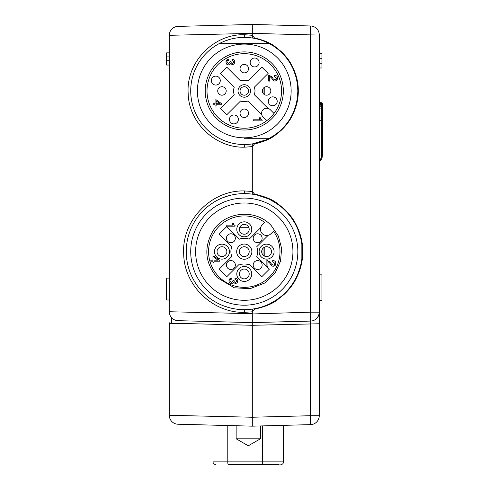 <?xml version="1.0" encoding="UTF-8"?>
<svg xmlns="http://www.w3.org/2000/svg" width="489" height="489" viewBox="0 0 489 489"><rect width="100%" height="100%" fill="white"/><g stroke="black" fill="none" stroke-linecap="round" stroke-linejoin="round"><path stroke-width="0.73" d="M279.091 464.55L228.559 464.55M263.021 248.271L263.021 255.013M263.021 88.668L263.021 93.24M252.312 315.735L252.312 315.429M252.312 313.969L310.57 312.159L310.57 321.084L252.312 322.612L177.984 320.662L177.984 323.339L169.292 323.339L169.292 415.295A8.924 8.924 0 0 0 177.984 424.22L177.984 26.394L252.312 24.45L310.57 25.978L310.57 34.902L252.312 33.374L252.312 24.45L252.312 32.739M319.262 161.15L319.769 161.529A8.924 8.814 180 0 0 322.385 155.282L322.385 117.562A0.892 0.416 180 0 1 321.493 117.977L321.493 155.423A8.032 7.934 180 0 1 319.262 160.912M322.385 152.489L322.385 103.595A0.892 0.892 180 0 0 321.493 102.702L321.493 105.153A0.892 0.874 0 0 1 322.385 106.046L322.385 117.562M319.262 106.816L321.493 106.816L321.493 108.1A0.892 0.416 0 0 0 322.385 107.684A0.892 0.868 0 0 0 321.493 106.816L321.493 105.172L319.262 105.153L321.493 105.172A0.892 0.892 0 0 1 322.385 106.046L322.385 112.195M321.493 102.702L319.262 102.702L321.493 102.702A0.892 0.892 0 0 1 322.385 103.595L322.385 112.562M319.262 104.512L322.385 104.371A0.892 0.886 180 0 0 321.493 103.485L319.262 103.485M264.812 94.805L264.812 87.109L264.812 94.805M264.812 256.218L264.812 247.067M252.312 426.163L177.984 424.22A8.924 8.924 0 0 1 169.292 415.295L252.312 417.239L252.312 322.612L310.57 321.084L310.57 415.717L319.262 415.717A8.924 8.924 -151.7 0 1 310.57 424.635L252.312 426.163L252.312 417.239L310.57 415.717L310.57 424.635A8.924 8.924 -151.7 0 0 319.262 415.717L319.262 34.902A8.924 8.924 0 0 0 310.57 25.978M317.361 317.673L318.773 315.087L319.262 312.159L319.262 322.459M319.262 58.717L321.939 58.717L321.939 53.711L319.262 53.711L319.262 35.428M319.262 35.031L310.57 34.902L310.57 312.159L319.262 312.159A8.924 8.924 0 0 1 310.57 321.084M319.262 77.678L319.262 108.515M319.262 109.836L319.262 111.15M169.292 119.237L169.292 112.855M169.292 111.571L169.292 110.257M169.292 108.937L169.292 73.876M169.292 56.926L166.615 56.926L166.615 52.861L169.292 52.861L169.292 35.349L169.292 57.806M177.984 26.394A8.924 8.924 0 0 0 169.292 35.318L169.292 311.744A8.924 8.924 0 0 0 177.984 320.662L177.984 320.662M169.292 322.752L169.292 323.339L169.292 322.752M252.312 30.923L252.312 33.374L169.292 35.312M252.312 38.001L252.312 30.049M252.312 35.728L252.312 35.391M252.312 322.612L252.312 311.823L244.341 312.343C212.929 313.149 184.157 285.662 183.699 254.084C181.413 220.783 211.114 189.989 244.359 190.936L252.312 191.462L252.312 194.176L252.312 143.913L266.316 139.775M252.312 311.848L254.518 309.207C274.855 304.415 277.012 299.616 283.706 294.818C288.773 290.02 292.593 285.221 295.173 280.423C300.356 270.833 302.887 261.236 302.746 251.639C302.887 242.049 300.356 232.452 295.173 222.856C292.593 218.063 288.773 213.265 283.706 208.467C277.012 203.668 274.855 198.87 254.518 194.072L252.312 191.437L252.312 146.187M252.312 146.621L254.482 143.992C272.404 139.573 274.812 135.153 280.808 130.734C285.454 126.315 288.956 121.895 291.328 117.476C296.089 108.631 298.406 99.793 298.284 90.954C298.406 82.115 296.089 73.277 291.328 64.438C288.956 60.019 285.454 55.599 280.808 51.18C274.812 46.761 272.404 42.341 254.482 37.922L252.312 35.294L252.312 33.374M252.312 146.627L244.341 147.195C215.276 147.947 188.589 122.501 188.161 93.234C186.022 62.372 213.595 33.82 244.353 34.719L252.312 35.287M257.196 195.074L267.948 198.662M269.867 199.561L276.151 203.155M276.169 203.167L281.034 206.743M283.125 208.54L286.774 212.134M287.587 213.027L289.849 215.722M289.891 215.783L292.465 219.316M292.722 219.702L294.69 222.911M294.708 222.941L296.572 226.499M298.149 230.093L300.497 237.275M300.778 238.418L301.854 244.451M301.854 244.457L301.854 258.828L300.778 264.861M300.497 266.01L298.149 273.192M296.572 276.78L294.708 280.344M294.69 280.374L292.722 283.577M292.465 283.968L289.891 287.501M289.849 287.556L287.587 290.252M286.774 291.151L283.125 294.739M281.034 296.536L276.169 300.118L269.867 303.718M244.274 309.665A58.026 58.026 0 0 0 302.3 251.639A58.026 58.026 0 0 0 244.274 193.613A58.026 58.026 0 0 0 186.254 251.639A58.026 58.026 0 0 0 244.274 309.665L244.341 312.343M252.312 420.564L252.312 417.893M252.312 417.239L252.312 419.69M252.312 311.823L252.312 309.109M228.063 195.924L222.782 197.745M213.864 202.226L211.199 203.968M197.739 216.988L197.33 217.544M197.898 286.511L198.289 287.031M211.957 299.83L214.304 301.328M224.365 306.145L228.986 307.618M244.274 198.082A53.564 53.564 0 0 1 297.838 251.639A53.564 53.564 0 0 1 244.274 305.203A53.564 53.564 0 0 1 190.716 251.639A53.564 53.564 0 0 1 244.274 198.082M244.274 202.99A48.649 48.649 0 0 1 292.929 251.639A48.649 48.649 0 0 1 244.274 300.295A48.649 48.649 0 0 1 195.624 251.639A48.649 48.649 0 0 1 244.274 202.99M268.198 235.295A6.247 6.247 0 0 0 271.102 233.65L273.553 231.199A35.709 35.709 0 0 1 251.48 286.615A35.709 35.709 0 0 1 209.304 244.439A35.709 35.709 0 0 1 264.72 222.361L262.269 224.812A6.247 6.247 0 0 0 268.198 235.295L256.743 246.749A13.392 13.392 0 0 1 256.743 256.529L269.366 269.158L261.792 276.731L249.17 264.109A13.392 13.392 0 0 1 239.384 264.109L226.762 276.731L219.188 269.158L231.81 256.529A13.392 13.392 0 0 1 231.81 246.749L219.188 234.127L226.762 226.554L239.384 239.176A13.392 13.392 0 0 1 249.17 239.176L260.625 227.721M244.274 221.835A7.488 7.488 0 0 1 251.762 229.323A7.488 7.488 0 0 1 244.274 236.81A7.488 7.488 0 0 1 236.792 229.323A7.488 7.488 0 0 1 244.274 221.835M244.274 281.444A7.488 7.488 0 0 1 236.792 273.956A7.488 7.488 0 0 1 244.274 266.474A7.488 7.488 0 0 1 251.762 273.956A7.488 7.488 0 0 1 244.274 281.444M214.475 251.639A7.488 7.488 0 0 1 221.957 244.158A7.488 7.488 0 0 1 229.445 251.639A7.488 7.488 0 0 1 221.957 259.127A7.488 7.488 0 0 1 214.475 251.639M274.078 251.639A7.488 7.488 0 0 1 266.597 259.127A7.488 7.488 0 0 1 259.109 251.639A7.488 7.488 0 0 1 266.597 244.158A7.488 7.488 0 0 1 274.078 251.639M226.126 226.193L235.05 226.193L235.05 225.466L233.705 224.708L233.29 223.112L232.422 223.112L232.422 225.136L226.126 225.136L226.126 226.193M275.166 265.423L273.119 266.328L271.517 265.765L269.726 263.082L267.929 261.505L267.929 266.267L266.872 266.267L266.872 260.325L270.185 261.963L271.444 264.066L273.119 265.209L274.335 264.72L274.787 263.382L272.703 261.597L272.703 260.539C274.763 260.564 275.796 261.597 275.796 263.65L275.166 265.423M232.801 283.559L231.56 283.858L229.628 283.027L228.883 280.875L229.512 278.981L231.67 278.076L231.67 279.103L230.356 279.537L229.842 280.674L231.584 282.752L233.119 280.38L234.042 280.38L234.262 281.902L235.502 282.471L236.804 280.827L234.995 279.274L234.995 278.259C236.835 278.32 237.77 279.201 237.795 280.912L237.165 282.85L235.441 283.602L233.632 282.532L232.801 283.559M212.966 262.514L214.011 262.514L214.011 261.218L219.787 261.218L219.787 260.374L214.139 256.322L212.966 256.322L212.966 260.16L210.863 260.16L210.863 261.218L212.966 261.218L212.966 262.514M244.274 244.054A7.586 7.586 0 0 1 251.866 251.639A7.586 7.586 0 0 1 244.274 259.231A7.586 7.586 0 0 1 236.688 251.639A7.586 7.586 0 0 1 244.274 244.054M227.727 268.186A4.462 4.462 0 0 0 235.35 265.032A4.462 4.462 0 0 0 229.176 260.906A4.462 4.462 0 0 0 227.727 268.186M254.512 241.407A4.462 4.462 0 0 0 262.128 238.253A4.462 4.462 0 0 0 255.961 234.127A4.462 4.462 0 0 0 254.512 241.407M244.274 246.731A4.908 4.908 0 0 1 249.188 251.639A4.908 4.908 0 0 1 244.274 256.554A4.908 4.908 0 0 1 239.365 251.639A4.908 4.908 0 0 1 244.274 246.731M261.682 251.639A4.908 4.908 0 0 1 266.597 246.731A4.908 4.908 0 0 1 271.505 251.639A4.908 4.908 0 0 1 266.597 256.554A4.908 4.908 0 0 1 261.682 251.639M248.767 216.217L249.573 216.327M238.98 216.327L239.787 216.217M220.857 224.689L219.885 225.563M218.167 227.281L217.324 228.222M209.714 242.678L209.934 241.859M209.934 261.419L209.714 260.606M241.78 287.263L243.082 287.33M245.515 287.33L246.774 287.263M256.584 38.827L259.671 39.658M262.202 40.483L266.316 42.14M268.064 42.965L273.816 46.272M273.846 46.296L278.296 49.585M280.215 51.241L283.565 54.548M284.305 55.367L286.389 57.861M286.432 57.91L288.791 61.168M289.03 61.522L290.839 64.481M290.851 64.505L292.569 67.788M294.023 71.094L296.175 77.714M296.432 78.772L297.428 84.328L297.838 90.954L297.428 97.574L296.432 103.142M296.175 104.194L294.023 110.814M292.569 114.126L290.851 117.409M290.839 117.433L289.03 120.392M288.791 120.746L286.432 124.004M286.389 124.053L284.305 126.541M283.565 127.366L280.215 130.673M278.296 132.33L273.846 135.618M273.816 135.636L268.064 138.949M269.384 43.643A53.564 53.564 0 0 0 190.716 90.954A53.564 53.564 0 0 0 269.384 138.271A53.564 53.564 0 0 0 269.384 43.643L219.17 43.643L269.384 43.643M229.445 39.487L224.592 41.143M201.346 58.925L200.967 59.438M201.541 123.246L201.902 123.717M214.579 135.532L216.713 136.883M226.199 141.376L230.362 142.678M244.274 138.271L269.384 138.271L244.274 138.271M244.274 278.871A4.908 4.908 0 0 1 239.365 273.956A4.908 4.908 0 0 1 244.274 269.048A4.908 4.908 0 0 1 249.188 273.956A4.908 4.908 0 0 1 244.274 278.871M244.274 224.414A4.908 4.908 0 0 1 249.188 229.323A4.908 4.908 0 0 1 244.274 234.231A4.908 4.908 0 0 1 239.365 229.323A4.908 4.908 0 0 1 244.274 224.414M221.957 246.731A4.908 4.908 0 0 1 226.872 251.639A4.908 4.908 0 0 1 221.957 256.554A4.908 4.908 0 0 1 217.049 251.639A4.908 4.908 0 0 1 221.957 246.731M227.727 241.407A4.462 4.462 0 0 0 235.35 238.253A4.462 4.462 0 0 0 229.176 234.127A4.462 4.462 0 0 0 227.727 241.407M254.512 268.186A4.462 4.462 0 0 0 262.128 265.032A4.462 4.462 0 0 0 255.961 260.906A4.462 4.462 0 0 0 254.512 268.186M214.011 260.16L214.011 257.33L218.002 260.16L214.011 260.16M177.984 323.339L252.312 325.289L319.262 323.761M169.292 65.055L166.615 65.055L166.615 56.926M169.292 278.1L166.615 278.1L166.615 299.983L169.292 299.983M166.615 299.512L166.615 299.983L166.615 299.512M171.523 323.339L171.523 317.648M319.262 300.46L321.939 300.46L321.939 274.867L319.262 274.867M321.939 275.417L321.939 274.867L321.939 275.417M319.262 67.977L321.939 67.977L321.939 63.222L319.262 63.222M321.939 58.717L321.939 63.222M260.435 425.95L260.435 438.792L236.15 438.792L236.15 425.742M262.599 425.895L262.599 461.873L283.553 461.873A2.677 2.677 0 0 1 280.875 464.55A2.677 2.677 0 0 0 283.553 461.873L283.553 425.344M213.033 425.137L213.033 461.873A2.677 2.677 0 0 0 215.71 464.55M221.957 95.196A4.242 4.242 0 0 1 217.721 90.954A4.242 4.242 0 0 1 221.957 86.718A4.242 4.242 0 0 1 226.199 90.954A4.242 4.242 0 0 1 221.957 95.196M215.068 106.064L216.114 106.064L216.114 104.762L221.89 104.762L221.89 103.919L216.236 99.866L215.068 99.866L215.068 103.705L212.966 103.705L212.966 104.762L215.068 104.762L215.068 106.064M229.793 64.646L228.552 64.951L226.621 64.12L225.875 61.969L226.505 60.074L228.663 59.169L228.663 60.196L227.342 60.63L226.835 61.761L228.577 63.845L230.111 61.473L231.034 61.473L231.254 62.995L232.495 63.564L233.797 61.92L231.982 60.361L231.982 59.352C233.828 59.407 234.757 60.294 234.781 62.005L234.158 63.943L232.434 64.695L230.619 63.625L229.793 64.646M276.957 80.245L274.91 81.156L273.308 80.587L271.517 77.904L269.72 76.333L269.72 81.095L268.663 81.095L268.663 75.147L271.976 76.785L273.235 78.888L274.91 80.031L276.126 79.542L276.585 78.209L274.494 76.418L274.494 75.361C276.554 75.385 277.587 76.425 277.587 78.472L276.957 80.245M259.506 119.799L253.21 119.799L253.21 120.856L262.141 120.856L262.141 120.129L260.79 119.371L260.374 117.77L259.506 117.77L259.506 119.799M266.597 86.718A4.242 4.242 0 0 1 270.833 90.954A4.242 4.242 0 0 1 266.597 95.196A4.242 4.242 0 0 1 262.355 90.954A4.242 4.242 0 0 1 266.597 86.718M244.274 109.035A4.242 4.242 0 0 1 248.516 113.271A4.242 4.242 0 0 1 244.274 117.513A4.242 4.242 0 0 1 240.038 113.271A4.242 4.242 0 0 1 244.274 109.035M244.274 64.395A4.242 4.242 0 0 1 248.516 68.637A4.242 4.242 0 0 1 244.274 72.879A4.242 4.242 0 0 1 240.038 68.637A4.242 4.242 0 0 1 244.274 64.395M215.808 85.055A4.462 4.462 0 0 0 220.27 80.593A4.462 4.462 0 0 0 215.808 76.131A4.462 4.462 0 0 0 211.34 80.593A4.462 4.462 0 0 0 215.808 85.055M233.913 123.894A4.462 4.462 0 0 0 238.375 119.426A4.462 4.462 0 0 0 233.913 114.964A4.462 4.462 0 0 0 229.451 119.426A4.462 4.462 0 0 0 233.913 123.894M268.051 108.417L254.317 94.689A10.715 10.715 0 0 0 254.317 87.225L268.137 73.411L261.823 67.097L248.009 80.911A10.715 10.715 0 0 0 240.545 80.911L226.731 67.097L220.417 73.411L234.237 87.225A10.715 10.715 0 0 0 234.237 94.689L220.417 108.503L226.731 114.817L240.545 100.997A10.715 10.715 0 0 0 248.009 100.997L261.737 114.726M244.274 84.707A6.247 6.247 0 0 1 250.527 90.954A6.247 6.247 0 0 1 244.274 97.207A6.247 6.247 0 0 1 238.027 90.954A6.247 6.247 0 0 1 244.274 84.707M261.554 113.362A5.135 5.135 0 0 0 263.058 116.993L266.749 120.691A37.268 37.268 0 0 1 207.006 90.954A37.268 37.268 0 0 1 244.274 53.686A37.268 37.268 0 0 1 274.011 113.43L270.313 109.738A5.135 5.135 0 0 0 261.554 113.362M266.749 120.691A37.268 37.268 0 0 0 274.011 113.43M283.333 90.954A39.053 39.053 0 0 1 244.274 130.013A39.053 39.053 0 0 1 205.221 90.954A39.053 39.053 0 0 1 244.274 51.901A39.053 39.053 0 0 1 283.333 90.954M244.274 44.089A46.865 46.865 0 0 0 197.409 90.954A46.865 46.865 0 0 0 244.274 137.825A46.865 46.865 0 0 0 291.144 90.954A46.865 46.865 0 0 0 244.274 44.089M244.274 86.718A4.242 4.242 0 0 1 248.516 90.954A4.242 4.242 0 0 1 244.274 95.196A4.242 4.242 0 0 1 240.038 90.954A4.242 4.242 0 0 1 244.274 86.718M216.114 103.705L216.114 100.875L220.099 103.705L216.114 103.705M254.641 66.95A4.462 4.462 0 0 0 259.103 62.482A4.462 4.462 0 0 0 254.641 58.02A4.462 4.462 0 0 0 250.179 62.482A4.462 4.462 0 0 0 254.641 66.95M272.746 105.783A4.462 4.462 0 0 0 277.214 101.321A4.462 4.462 0 0 0 272.746 96.853A4.462 4.462 0 0 0 268.284 101.321A4.462 4.462 0 0 0 272.746 105.783M319.262 120.759L322.385 120.618M319.262 162.03L322.385 155.282L321.493 155.423M319.262 162.024L319.757 161.535M319.262 108.1L321.493 108.1L321.493 117.977L319.262 117.977M169.292 311.744L252.312 313.687M244.274 193.62L244.353 190.936M239.812 276.01L248.736 276.01M239.812 227.275L248.736 227.275M244.274 144.518L244.341 147.195M244.274 37.396L244.347 34.719M169.292 60.777L166.615 60.777M264.812 247.422L264.091 247.422M263.064 464.55A2.677 0.465 90 0 1 262.599 461.873L213.033 461.873M228.253 464.55A2.677 0.465 -90 0 1 227.788 461.873L227.788 425.522M169.292 107.635L169.292 108.222M228.106 195.918L222.471 197.868M214.054 202.11L211.126 204.017M197.709 217.024L197.354 217.501M189.225 233.314L189.09 233.718M189.286 270.166L189.622 271.126M197.831 286.426L198.345 287.098M211.92 299.806L214.702 301.56M223.4 305.778L229.09 307.642M217.312 277.691C204.995 263.137 203.552 247.581 212.972 231.01C225.038 211.26 255.741 208.4 271.242 225.594L278.412 236.132L281.633 248.467L280.539 261.163L275.252 272.764L264.812 283.009L250.081 288.681L234.329 287.789L217.312 277.691M229.475 39.481L224.262 41.272M201.486 58.735L200.838 59.621M193.485 73.955L193.314 74.475M190.716 91.003L190.722 91.859M193.558 108.167L193.84 108.974M201.474 123.155L201.957 123.79M214.598 135.539L217.085 137.103M225.24 141.021L230.392 142.684M319.262 107.213L319.262 107.818M318.895 32.366L319.262 34.982M166.615 299.989L169.292 299.989M321.939 274.861L319.262 274.861M264.812 248.051L263.241 248.051M236.15 438.792L248.296 445.803L260.435 438.792"/></g></svg>
